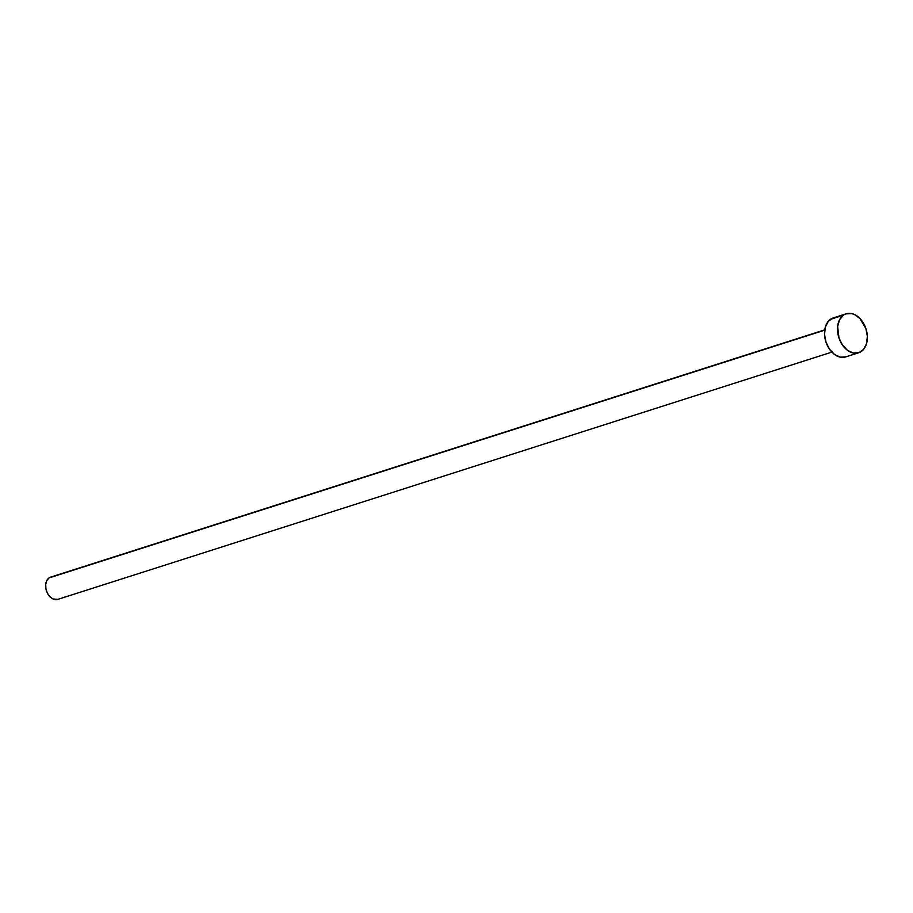 <?xml version="1.0" encoding="UTF-8"?>
<svg xmlns="http://www.w3.org/2000/svg" width="913" height="913" viewBox="0 0 913 913"><rect width="100%" height="100%" fill="white"/><g stroke="black" fill="none" stroke-linecap="round" stroke-linejoin="round"><path stroke-width="1.37" d="M824.759 329.855L50.614 577.13A11.686 8.149 72.3 0 0 49.017 577.929L824.713 330.164L49.017 577.929A11.686 8.149 72.3 0 0 46.848 591.932A11.686 8.149 72.3 0 0 57.736 599.396L831.869 352.121M843.418 315.202A20.451 14.266 -107.7 0 1 846.214 313.798A20.451 14.266 -107.7 0 1 865.262 326.854A20.451 14.266 -107.7 0 1 861.45 351.368A20.451 14.266 -107.7 0 1 858.654 352.772A20.451 14.266 -107.7 0 1 839.606 339.727A20.451 14.266 -107.7 0 1 843.418 315.202L830.442 319.345L845.917 313.901L851.555 313.558L854.488 314.517L859.989 318.557L865.878 328.52L867.35 336.304L866.551 343.63L863.607 349.371L858.95 352.669L853.313 353.023L847.538 350.364L842.505 345.103L838.99 338.05L837.632 326.477L839.538 319.812L843.418 315.202M846.214 313.798L833.238 317.941A20.451 14.266 72.3 0 0 830.442 319.345A20.451 14.266 72.3 0 0 826.63 343.87A20.451 14.266 72.3 0 0 845.689 356.915L858.654 352.772M845.986 356.812L840.337 357.166L834.562 354.506L829.529 349.245L826.014 342.192L824.542 334.409L825.341 327.094L828.296 321.342L832.941 318.044M57.896 599.339L53 598.985L49.85 596.68L47.362 593.085L45.912 588.771L45.718 584.366L46.803 580.565L49.017 577.929L52.018 576.868"/></g></svg>
